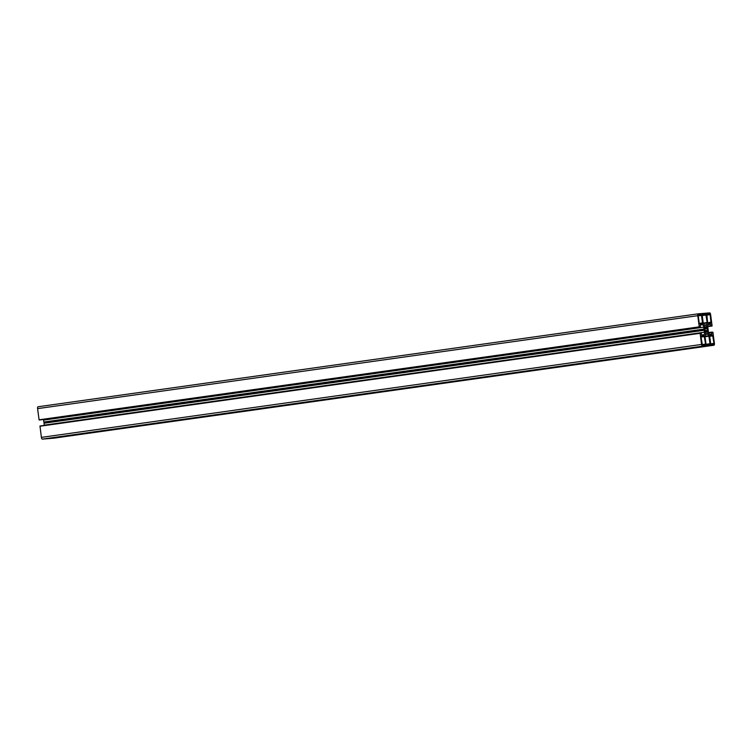<?xml version="1.0" encoding="UTF-8"?>
<svg xmlns="http://www.w3.org/2000/svg" width="752" height="752" viewBox="0 0 752 752"><rect width="100%" height="100%" fill="white"/><g stroke="black" fill="none" stroke-linecap="round" stroke-linejoin="round"><path stroke-width="1.13" d="M713.958 343.391L712.595 335.166L709.587 335.411L710.772 344.378L713.78 344.134L713.958 343.391L710.433 343.89M706.739 324.714L707.19 322.523L705.818 314.308L702.387 314.59L702.208 315.332L703.195 322.843L704.21 324.92A2.171 0.855 82 0 0 704.915 325.503A2.171 0.855 82 0 0 705.103 325.409A4.333 1.701 -98 0 1 705.489 325.24A4.333 1.701 -98 0 1 705.987 325.343A2.171 0.855 82 0 0 706.241 325.4A2.171 0.855 82 0 0 706.739 324.714L704.286 325.061M709.803 313.979L706.795 314.223L707.604 322.495L707.989 323.191L710.988 322.946L710.179 314.674L709.803 313.979L706.636 314.421M702.387 345.074L705.367 344.83L705.555 344.087L704.192 335.862L701.193 336.106L701.014 336.849L702.387 345.074M698.223 315.661L699.21 323.191L699.595 323.886L702.584 323.633L701.4 314.674L698.411 314.919L698.223 315.661M708.835 335.702L707.98 334.123A2.171 0.855 82 0 0 707.275 333.55A2.171 0.855 82 0 0 707.077 333.634A4.333 1.701 -98 0 1 706.692 333.813A4.333 1.701 -98 0 1 706.194 333.709A2.171 0.855 82 0 0 705.949 333.653A2.171 0.855 82 0 0 705.442 334.339L705 336.539L705.987 344.049L706.363 344.745L709.794 344.463L709.982 343.72L708.835 335.702L704.981 336.238M706.955 331.961L707.397 332.572L707.632 331.895L707.181 330.382A2.641 1.043 82 0 0 706.936 328.502L706.983 326.96L706.57 326.33L706.166 327.073A2.641 1.043 82 0 0 705.724 326.913A2.641 1.043 82 0 0 705.376 327.139L704.784 326.471L704.558 327.158L705 328.662A2.641 1.043 82 0 0 705.244 330.542L705.207 332.093L705.611 332.722L706.015 331.98A2.641 1.043 82 0 0 706.457 332.14A2.641 1.043 82 0 0 706.805 331.914L706.955 331.961M703.769 327.176L704.427 332.205A2.538 0.996 -98 0 1 703.787 334.8L701.663 334.978L701.174 332.986L700.103 333.296L701.569 344.435A1.814 0.714 -98 0 0 702.518 346.174L713.921 345.234A1.814 0.714 -98 0 1 713.921 345.234A1.814 0.714 -98 0 0 714.4 343.373L712.934 332.234L711.806 332.111L711.843 334.142L709.747 334.311A2.538 0.996 -98 0 1 708.422 331.876L707.754 326.847A2.538 0.996 -98 0 1 708.403 324.253A2.538 0.996 -98 0 1 708.422 324.244L710.518 324.074L711.016 326.095L712.088 325.795L710.612 314.618A1.814 0.714 -98 0 0 709.662 312.879L698.26 313.819A1.814 0.714 -98 0 0 698.241 313.819A1.814 0.714 -98 0 0 697.781 315.671L699.257 326.847L700.385 326.979L700.338 324.911L702.434 324.742A2.538 0.996 -98 0 1 703.769 327.176L43.578 420.124A2.538 0.996 82 0 0 43.456 419.466M704.013 329.085L43.832 422.041L43.578 420.124M704.333 329.667L44.152 422.624L43.832 422.041M704.173 330.288L43.992 423.235L44.152 422.624M44.274 425.416A2.538 0.996 82 0 0 44.246 425.153L43.992 423.235M53.74 438.181L713.921 345.234L53.759 438.181A1.814 0.714 -98 0 1 53.759 438.181A1.814 0.714 -98 0 1 53.74 438.181L42.338 439.121A1.814 0.714 -98 0 1 41.388 437.382L39.978 426.017L700.159 333.07L39.978 426.017M711.806 332.111L708.553 332.572L711.806 332.111M40.204 419.926L700.385 326.97L40.204 419.926L39.076 419.804L37.6 408.627A1.814 0.714 -98 0 1 38.061 406.766A1.814 0.714 -98 0 1 38.079 406.766L698.232 313.819L38.061 406.766M712.971 335.862L709.427 336.36M712.595 335.166L709.427 335.608M707.171 323.031L703.458 323.557M705.818 314.308L702.227 314.815M706.194 315.003L702.236 315.558M707.19 322.523L703.242 323.078M710.179 314.674L706.645 315.173M711.176 322.204L707.641 322.702M704.192 335.862L701.033 336.304M704.568 336.558L701.043 337.046M705.555 344.087L702.039 344.576M701.4 314.674L698.251 315.116M701.776 315.37L698.251 315.859M702.772 322.89L699.257 323.388M707.98 334.123L705.404 334.49M708.986 336.2L705.028 336.755M709.982 343.72L706.034 344.275M706.194 333.709L705.724 333.775M706.805 331.914L706.072 332.017M705.902 331.999L705.207 332.093M705.884 332.046L705.226 332.14M705.226 327.092L704.549 327.186M706.166 327.073L704.539 327.299L706.231 327.092M706.983 326.96L706.278 327.054M707.049 327.44L704.671 327.778M706.918 328.135L704.972 328.417M706.936 328.502L705 328.774M707.181 330.382L705.273 330.654M707.256 330.748L705.244 331.03M707.576 331.406L705.122 331.754M707.632 331.895L706.974 331.989M702.434 324.742L700.281 325.043M704.427 332.205L44.246 425.153M700.103 333.296L39.922 426.243M701.569 344.435L41.388 437.382M702.518 346.174L42.338 439.121M711.712 332.487L708.647 332.91M711.9 333.916L709.493 334.255M710.518 324.074L708.111 324.413M710.631 324.281L707.952 324.657M710.828 325.748L707.707 326.189M711.016 326.095L707.726 326.565M712.031 326.02L707.735 326.622L712.031 326.02M697.781 315.671L37.6 408.627M699.257 326.847L39.076 419.804M699.369 327.054L39.189 420.011M705.489 325.24L704.549 325.372M706.692 333.813L705.583 333.973M706.852 331.886L706.043 331.999M705.959 331.961L705.188 332.064"/></g></svg>
